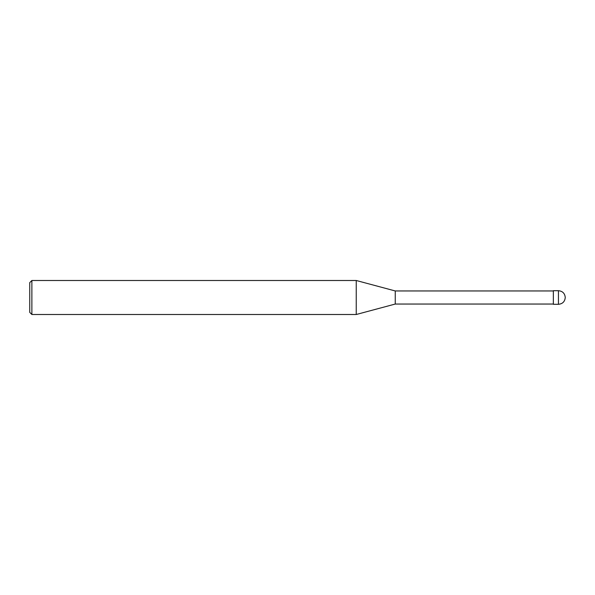 <?xml version="1.0" encoding="UTF-8"?>
<svg xmlns="http://www.w3.org/2000/svg" width="595" height="595" viewBox="0 0 595 595"><rect width="100%" height="100%" fill="white"/><g stroke="black" fill="none" stroke-linecap="round" stroke-linejoin="round"><path stroke-width="0.89" d="M565.25 297.5C564.848 293.372 562.58 291.104 558.452 290.702L553.35 290.702L553.35 304.298L558.452 304.298C562.58 303.896 564.848 301.628 565.25 297.5M553.35 290.955L395.251 290.955L395.251 304.045L356.234 314.502L31.877 314.502L29.75 312.375L29.75 282.625L31.877 280.498L31.877 314.502M395.251 290.955L356.234 280.498L356.234 314.502M356.234 280.498L31.877 280.498M558.452 290.702L558.452 304.298M553.35 304.045L395.251 304.045"/></g></svg>
